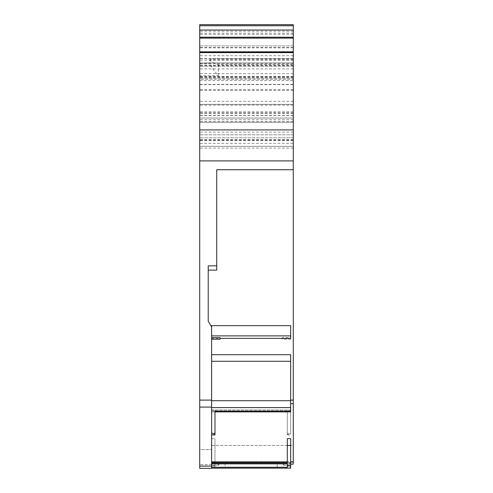 <?xml version="1.0" encoding="UTF-8"?>
<svg xmlns="http://www.w3.org/2000/svg" width="493" height="493" viewBox="0 0 493 493"><rect width="100%" height="100%" fill="white"/><g stroke="black" fill="none" stroke-linecap="round" stroke-linejoin="round"><path stroke-width="0.37" stroke-dasharray="2.46 1.85" d="M277.208 468.165L277.208 464.147L225.073 464.147L277.208 464.147L225.073 464.147L277.208 464.147L277.208 468.165L225.073 468.165L225.073 464.147L225.073 468.165L277.208 468.165M293.292 89.831L199.708 89.831L199.708 31.219L199.708 118.024L293.292 118.024L199.708 118.024L293.292 118.024L293.292 51.876L293.292 118.024L199.708 118.024L199.708 25.759L199.708 79.391L293.292 79.391L293.292 146.316L293.292 79.391M211.62 410.003L287.296 410.003L287.296 434.425L290.66 434.425L290.66 354.707L211.62 354.714L211.62 411.889L211.614 327.056L208.212 321.159L211.614 327.056L211.614 400.113L211.614 327.056L208.212 321.159L208.212 265.856L208.212 270.109L208.212 265.856L216.723 265.856L216.723 169.715L293.292 169.715L293.292 464.147L290.66 464.147L290.66 462.927L214.979 462.927L214.979 438.647L214.979 465.947L211.62 465.947L214.979 465.891L214.979 467.253L290.66 467.253L290.66 463.42L214.979 463.42L214.979 467.253M290.66 467.253L290.66 464.147L283.937 464.147C282.526 464.147 282.526 464.147 283.937 464.147C282.526 464.147 282.526 464.147 283.937 464.147L211.614 464.147L290.66 464.147L211.614 464.147L211.614 445.425L293.292 445.425L293.292 462.249L293.292 445.425L211.614 445.425L211.614 464.147L218.344 464.147L211.614 464.147L211.62 462.927M287.296 467.253L287.296 438.647M293.292 169.715L216.723 169.715L216.723 270.109L216.723 169.715L293.292 169.715L293.292 24.65L199.708 24.65L199.708 466.107L211.614 466.107L211.614 400.113L199.708 400.113M293.292 25.759L199.708 25.759L293.292 25.759M293.292 77.401L199.708 77.401M293.292 464.147L293.292 462.249L293.292 464.147M293.292 45.923L293.292 134.786L293.292 37.413L293.292 45.923L199.708 45.923L199.708 143.297L199.708 37.413L199.708 45.923L293.292 45.923M293.292 143.297L293.292 134.786L293.292 143.297L199.708 143.297M290.66 338.383L290.66 325.651L211.62 325.651L211.62 339.252M220.026 337.643L220.026 339.252M216.723 265.856L216.723 270.109L208.212 270.109M290.66 411.889L290.66 434.425M211.62 338.383L282.255 338.383L282.255 339.252L290.66 339.252L290.66 325.651L290.66 339.252M211.62 465.891L211.62 468.165L290.66 468.165L211.62 468.165L290.66 468.165L290.66 464.147L290.66 465.219L290.66 464.147L290.66 465.219L290.66 464.147L211.62 464.147L211.614 400.113M290.66 410.003L214.979 410.003L214.979 434.425L211.62 434.425L211.62 403.638L211.614 461.867L211.62 438.647L214.979 438.647M218.344 464.147C219.755 464.147 219.755 464.147 218.344 464.147C219.755 464.147 219.755 464.147 218.344 464.147C219.755 464.147 219.755 464.147 218.344 464.147C219.755 464.147 219.755 464.147 218.344 464.147L211.62 464.147L218.344 464.147L218.344 465.219L218.344 464.147M283.937 464.147C282.526 464.147 282.526 464.147 283.937 464.147C282.526 464.147 282.526 464.147 283.937 464.147L283.937 465.219L283.937 464.147M211.62 464.147L211.62 468.165L211.62 464.147L290.66 464.147L290.66 438.647M293.292 51.876L199.708 51.876M293.292 68.891L199.708 68.891M293.292 78.251L199.708 78.251L293.292 78.251M293.292 76.742L199.708 76.742M293.292 55.709L199.708 55.709M293.292 47.538L199.708 47.538M293.292 101.281L199.708 101.281L199.708 146.316L293.292 146.316L199.708 146.316L199.708 104.356L293.292 104.356L199.708 104.356L199.708 122.295L293.292 122.295L199.708 122.295L199.708 89.831M199.708 101.281L199.708 84.414L293.292 84.414M199.708 84.414L199.708 79.391M293.292 77.327L199.708 77.327M293.292 66.339L199.708 66.339L293.292 66.339M199.708 63.665L209.913 63.665L209.913 58.735L293.292 58.735L209.913 58.735L209.913 62.938L293.292 62.938L199.708 62.938L209.913 62.938L209.913 63.665C211.078 66.524 213.913 70.536 218.424 75.7L199.708 75.7M211.614 466.107L199.708 466.058L199.708 468.35L199.708 449.634L211.614 449.634L199.708 449.634L199.708 468.35L211.614 468.35L211.614 449.634L211.614 468.35L211.614 466.058L199.708 466.107M209.913 59.277L210.03 59.702C210.949 61.859 213.746 63.461 218.424 64.509L293.292 64.509M293.292 37.413L199.708 37.413L293.292 37.413M214.979 410.003L214.979 411.433M211.62 434.425L211.62 434.9M214.979 434.425L214.979 434.9M290.66 465.891L287.296 465.891M211.62 438.647L211.62 465.947M214.979 463.42L214.979 462.927M290.66 462.927L290.66 463.42M211.62 468.165L290.66 468.165M287.296 410.003L287.296 411.889L287.296 411.433L211.62 411.433M287.296 434.425L287.296 411.433M282.255 338.383L282.255 337.643L290.66 337.643M282.255 337.643L282.255 339.252M293.292 403.638L290.66 403.638M293.292 400.113L290.66 400.113M293.292 461.867L214.979 461.867M293.292 462.249L211.614 462.249L293.292 462.249M293.292 51.993L199.708 51.993M293.292 58.482L199.708 58.482M293.292 60.109L199.708 60.109M293.292 63.498L199.708 63.498M293.292 65.138L199.708 65.138M293.292 76.544L199.708 76.544M293.292 90.164L199.708 90.164M293.292 115.473L199.708 115.473M293.292 113.291L199.708 113.291M293.292 73.636L199.708 73.636M293.292 65.458L199.708 65.458M293.292 34.3L199.708 34.3M293.292 115.307L199.708 115.307M293.292 118.024L199.708 118.024M293.292 111.769L199.708 111.769M293.292 47.803L199.708 47.803M293.292 51.586L199.708 51.586M199.708 80.575L293.292 80.575M199.708 84.623L293.292 84.623M293.292 119.744L199.708 119.744M293.292 122.295L199.708 122.295L293.292 122.295M293.292 121.549L199.708 121.549M293.292 105.101L199.708 105.101M293.292 104.356L199.708 104.356M293.292 112.866L199.708 112.866M293.292 137.806L199.708 137.806L293.292 137.806M293.292 146.316L199.708 146.316L293.292 146.316M293.292 24.65L199.708 24.65M293.292 33.16L199.708 33.16M293.292 58.685L199.708 58.685M293.292 140.098L199.708 140.098M293.292 148.097L199.708 148.097M211.614 407.082L199.708 407.082M211.614 464.609L199.708 464.609L211.614 464.609M293.292 132.106L199.708 132.106M293.292 62.938L199.708 62.938M218.424 75.7L218.424 64.509M293.292 134.786L199.708 134.786L293.292 134.786M293.292 59.702L210.03 59.702M290.66 410.811L214.979 410.811M214.979 445.438L211.62 445.438M211.62 400.723L290.66 400.723M211.62 361.283L290.66 361.283M211.62 407.606L290.66 407.606M211.62 410.811L287.296 410.811M287.296 433.384L290.66 433.384M211.62 335.887L290.66 335.887M293.292 76.489L199.708 76.489M293.292 31.219L199.708 31.219M293.292 139.587L199.708 139.587M293.292 140.616L199.708 140.616M219.416 464.147L218.344 465.219L211.62 465.219L218.344 465.219L219.416 464.147M282.859 464.147L283.937 465.219L290.66 465.219L283.937 465.219L282.859 464.147M211.62 411.889L287.296 411.889M287.296 434.9L290.66 434.9"/><path stroke-width="0.74" d="M287.296 445.438L290.66 445.438L290.66 438.647L287.296 438.647L287.296 467.253L211.62 467.253L211.62 462.927L287.296 462.927M293.292 25.759L199.708 25.759L199.708 24.65L293.292 24.65L293.292 400.113L290.66 400.113M290.66 464.147L293.292 464.147L290.66 464.147L293.292 464.147L290.66 464.147L293.292 464.147L293.292 400.113M208.212 270.109L216.723 270.109L216.723 169.715L293.292 169.715M290.66 361.283L211.62 361.283L211.62 354.707L290.66 354.707L290.66 411.889L214.979 411.889M290.66 335.887L211.62 335.887L211.62 325.651L290.66 325.651L290.66 338.383L220.026 338.383M211.62 337.643L220.026 337.643L220.026 339.252L211.62 339.252L211.62 335.887M293.292 51.876L199.708 51.876L199.708 468.35L211.614 468.35L199.708 468.35M293.292 51.82L199.708 51.876M293.292 38.14L199.708 38.14L199.708 51.82M293.292 37.209L199.708 37.209L199.708 38.14M199.708 25.759L199.708 37.209M216.723 265.856L208.212 265.856L208.212 321.159L211.614 327.056L211.614 468.35M211.614 466.107L199.708 466.107M211.62 361.283L211.62 434.9L214.979 434.9L214.979 411.433L290.66 411.433M290.66 445.438L290.66 468.165L211.62 468.165L211.62 467.253M287.296 465.947L290.66 465.947M287.296 461.867L211.614 461.867M211.62 400.113L199.708 400.113M293.292 461.867L290.66 461.867M293.292 403.638L290.66 403.638M293.292 160.884L199.708 160.884M293.292 129.899L199.708 129.899M293.292 52.64L199.708 52.64M293.292 30.03L199.708 30.03M211.614 407.082L199.708 407.082M290.66 400.723L211.62 400.723M290.66 407.606L211.62 407.606M214.979 433.384L211.62 433.384M290.66 468.165L211.62 468.165M211.62 463.42L287.296 463.42"/></g></svg>
